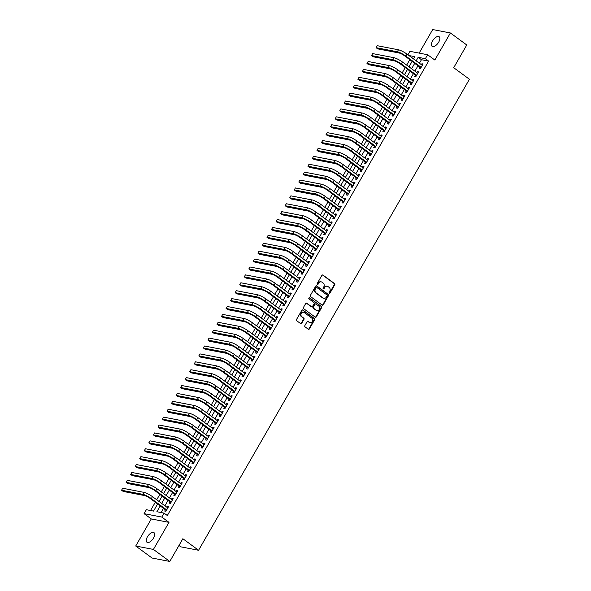 <?xml version="1.0" encoding="UTF-8"?>
<svg xmlns="http://www.w3.org/2000/svg" width="591" height="591" viewBox="0 0 591 591"><rect width="100%" height="100%" fill="white"/><g stroke="black" fill="none" stroke-linecap="round" stroke-linejoin="round"><path stroke-width="0.89" d="M329.239 293.284A0.635 0.547 100.9 0 0 330 293.07L334.742 284.825A0.916 0.776 100.9 0 0 334.543 283.577L322.974 275.081A0.916 0.776 100.9 0 0 321.881 275.384L317.145 283.628A0.635 0.547 100.9 0 0 318.047 284.286L318.66 283.222A2.918 2.49 100.9 0 1 321.268 281.863A2.918 2.49 100.9 0 1 322.139 282.247L323.107 282.956A2.918 2.49 100.9 0 1 323.735 286.953L323.122 288.016A0.635 0.547 100.9 0 0 324.023 288.674L324.636 287.61A2.918 2.49 100.9 0 1 327.244 286.251A2.918 2.49 100.9 0 1 328.123 286.642L329.084 287.344A2.918 2.49 100.9 0 1 329.719 291.341L329.106 292.405A0.635 0.547 100.9 0 0 329.239 293.284M329.202 293.254A0.635 0.547 100.9 0 0 329.527 292.973L334.262 284.736A0.916 0.776 100.9 0 0 334.07 283.488L322.494 274.985A0.916 0.776 100.9 0 0 322.45 274.955M317.249 284.47A0.635 0.547 100.9 0 0 317.566 284.197L318.18 283.126L318.66 283.222M323.225 288.859A0.635 0.547 100.9 0 0 323.543 288.585L324.156 287.522L324.636 287.61M153.534 538.039A5.947 2.889 -53.7 0 0 154 532.654A5.947 2.889 -53.7 0 0 147.41 536.857A5.947 2.889 -53.7 0 0 146.952 542.243A5.947 2.889 -53.7 0 0 153.534 538.039M438.699 42.124A5.947 2.889 -53.7 0 0 439.165 36.731A5.947 2.889 -53.7 0 0 432.575 40.942A5.947 2.889 -53.7 0 0 432.117 46.327A5.947 2.889 -53.7 0 0 438.699 42.124M304.853 325.597A0.916 0.776 100.9 0 0 305.045 326.845L308.295 329.231A0.916 0.776 100.9 0 0 309.381 328.928L314.648 319.775A0.916 0.776 100.9 0 0 314.449 318.527L302.88 310.024A0.916 0.776 100.9 0 0 301.787 310.334L296.527 319.487A0.916 0.776 100.9 0 0 296.719 320.736L300.642 323.609A0.916 0.776 100.9 0 0 301.735 323.307L303.988 319.391A0.916 0.776 100.9 0 0 303.789 318.143L301.846 316.717A2.438 2.076 100.9 0 1 304.232 312.565L311.849 318.157A2.438 2.076 100.9 0 1 309.462 322.309L308.192 321.378A0.916 0.776 100.9 0 0 307.106 321.681L304.853 325.597M169.794 561.45L152.094 558.037L135.716 546.018L153.416 549.423L169.794 561.45L182.855 538.726L198.576 550.273L469.431 79.253L453.711 67.706L466.772 44.982L450.394 32.963L434.836 60.031L427.625 54.741L425.357 58.694L428.63 61.095L167.327 515.522L164.047 513.114L161.779 517.066L144.078 513.653L146.346 509.701L153.527 511.089L157.649 503.916M153.416 549.423L168.982 522.355L161.779 517.066M322.169 305.104A0.916 0.776 100.9 0 0 323.255 304.801L328.522 295.648A0.916 0.776 100.9 0 0 328.323 294.399L316.746 285.904A0.916 0.776 100.9 0 0 315.66 286.207L310.401 295.36A0.916 0.776 100.9 0 0 310.593 296.608L322.169 305.104M321.585 307.712L316.318 316.865A0.916 0.776 100.9 0 1 315.232 317.168L303.656 308.672A0.916 0.776 100.9 0 1 303.464 307.423L305.71 303.501A0.916 0.776 100.9 0 1 306.803 303.198L311.494 306.648A0.916 0.776 100.9 0 0 312.587 306.345L314.08 303.744A0.916 0.776 100.9 0 0 313.88 302.496L308.997 298.906A0.635 0.547 100.9 0 1 309.618 297.82L321.386 306.463A0.916 0.776 100.9 0 1 321.585 307.712L321.105 307.615L315.838 316.769L316.318 316.865M450.394 32.963L432.701 29.55L419.152 53.109M419.987 67.108L419.196 68.497L420.393 68.726L423.119 63.983L421.922 63.754L421.39 64.678M415.443 75.013L414.653 76.394L415.842 76.631L418.576 71.888L417.379 71.659L416.84 72.582M410.9 82.917L410.102 84.299L411.299 84.528L414.025 79.792L412.836 79.556L412.296 80.487M406.357 90.822L405.559 92.203L406.756 92.432L409.482 87.69L408.285 87.461L407.753 88.391M401.814 98.727L401.016 100.108L402.212 100.337L404.938 95.594L403.742 95.365L403.21 96.296M397.27 106.624L396.472 108.013L397.669 108.242L400.395 103.499L399.198 103.27L398.666 104.193M392.72 114.528L391.929 115.91L393.126 116.146L395.852 111.404L394.655 111.174L394.123 112.098M388.176 122.433L387.386 123.814L388.582 124.044L391.308 119.308L390.112 119.072L389.58 120.003M383.633 130.338L382.835 131.719L384.032 131.948L386.758 127.205L385.568 126.976L385.029 127.907M379.09 138.242L378.292 139.624L379.488 139.853L382.214 135.11L381.018 134.881L380.486 135.804M374.546 146.14L373.748 147.528L374.945 147.757L377.671 143.015L376.474 142.786L375.942 143.709M370.003 154.044L369.205 155.426L370.402 155.662L373.128 150.919L371.931 150.683L371.399 151.614M365.46 161.949L364.662 163.33L365.859 163.559L368.585 158.816L367.388 158.587L366.856 159.518M360.909 169.853L360.118 171.235L361.315 171.464L364.041 166.721L362.844 166.492L362.313 167.423M356.366 177.751L355.575 179.139L356.765 179.369L359.498 174.626L358.301 174.397L357.762 175.32M351.822 185.655L351.024 187.037L352.221 187.273L354.947 182.53L353.75 182.301L353.219 183.225M347.279 193.56L346.481 194.941L347.678 195.17L350.404 190.435L349.207 190.199L348.675 191.129M342.736 201.465L341.938 202.846L343.135 203.075L345.861 198.332L344.664 198.103L344.132 199.034M338.192 209.369L337.395 210.751L338.591 210.98L341.317 206.237L340.12 206.008L339.589 206.939M333.642 217.266L332.851 218.655L334.048 218.884L336.774 214.141L335.577 213.912L335.045 214.836M329.098 225.171L328.308 226.552L329.505 226.789L332.231 222.046L331.034 221.817L330.502 222.741M324.555 233.076L323.757 234.457L324.954 234.686L327.68 229.951L326.491 229.714L325.951 230.645M320.012 240.98L319.214 242.362L320.411 242.591L323.137 237.848L321.94 237.619L321.408 238.55M315.468 248.885L314.671 250.266L315.867 250.495L318.593 245.753L317.397 245.524L316.865 246.447M310.925 256.782L310.127 258.171L311.324 258.4L314.05 253.657L312.853 253.428L312.321 254.352M306.382 264.687L305.584 266.068L306.781 266.305L309.507 261.562L308.31 261.325L307.778 262.256M301.831 272.591L301.041 273.973L302.237 274.202L304.963 269.459L303.767 269.23L303.235 270.161M297.288 280.496L296.497 281.877L297.687 282.106L300.42 277.364L299.223 277.135L298.684 278.065M292.744 288.401L291.947 289.782L293.143 290.011L295.869 285.268L294.673 285.039L294.141 285.963M288.201 296.298L287.403 297.687L288.6 297.916L291.326 293.173L290.129 292.944L289.597 293.867M283.658 304.202L282.86 305.584L284.057 305.813L286.783 301.078L285.586 300.841L285.054 301.772M279.115 312.107L278.317 313.489L279.513 313.718L282.239 308.975L281.043 308.746L280.511 309.677M274.564 320.012L273.773 321.393L274.97 321.622L277.696 316.879L276.499 316.65L275.967 317.581M270.021 327.909L269.23 329.298L270.427 329.527L273.153 324.784L271.956 324.555L271.424 325.478M265.477 335.814L264.679 337.195L265.876 337.431L268.602 332.689L267.413 332.46L266.873 333.383M260.934 343.718L260.136 345.1L261.333 345.329L264.059 340.593L262.862 340.357L262.33 341.288M256.391 351.623L255.593 353.004L256.79 353.233L259.515 348.491L258.319 348.262L257.787 349.192M251.847 359.527L251.049 360.909L252.246 361.138L254.972 356.395L253.775 356.166L253.244 357.097M247.297 367.425L246.506 368.814L247.703 369.043L250.429 364.3L249.232 364.071L248.7 364.994M242.753 375.329L241.963 376.711L243.16 376.947L245.886 372.204L244.689 371.968L244.157 372.899M238.21 383.234L237.419 384.615L238.609 384.844L241.342 380.102L240.145 379.873L239.606 380.803M233.667 391.139L232.869 392.52L234.066 392.749L236.792 388.006L235.595 387.777L235.063 388.708M229.123 399.043L228.325 400.425L229.522 400.654L232.248 395.911L231.051 395.682L230.52 396.605M224.58 406.94L223.782 408.329L224.979 408.558L227.705 403.816L226.508 403.587L225.976 404.51M220.037 414.845L219.239 416.227L220.436 416.463L223.162 411.72L221.965 411.484L221.433 412.415M215.486 422.75L214.696 424.131L215.892 424.36L218.618 419.617L217.422 419.388L216.89 420.319M210.943 430.654L210.152 432.036L211.342 432.265L214.075 427.522L212.878 427.293L212.339 428.224M206.399 438.552L205.602 439.94L206.798 440.169L209.524 435.427L208.335 435.198L207.796 436.121M201.856 446.456L201.058 447.838L202.255 448.074L204.981 443.331L203.784 443.102L203.252 444.026M197.313 454.361L196.515 455.742L197.712 455.971L200.438 451.236L199.241 450.999L198.709 451.93M192.769 462.265L191.972 463.647L193.168 463.876L195.894 459.133L194.698 458.904L194.166 459.835M188.219 470.17L187.428 471.552L188.625 471.781L191.351 467.038L190.154 466.809L189.622 467.74M183.675 478.067L182.885 479.456L184.082 479.685L186.808 474.942L185.611 474.713L185.079 475.637M179.132 485.972L178.342 487.353L179.531 487.59L182.264 482.847L181.068 482.618L180.528 483.541M174.589 493.877L173.791 495.258L174.988 495.487L177.714 490.752L176.517 490.515L175.985 491.446M170.045 501.781L169.248 503.163L170.444 503.392L173.17 498.649L171.974 498.42L171.442 499.351M428.63 61.095L421.457 59.713L419.425 63.237M418.029 65.675L414.882 71.142M413.486 73.572L410.339 79.046M408.942 81.477L405.795 86.951M404.392 89.381L401.245 94.856M399.848 97.286L396.701 102.753M395.305 105.183L392.158 110.657M390.762 113.088L387.615 118.562M386.218 120.992L383.071 126.467M381.675 128.897L378.528 134.371M377.124 136.802L373.985 142.268M372.581 144.699L369.434 150.173M368.038 152.604L364.891 158.078M363.495 160.508L360.347 165.982M358.951 168.413L355.804 173.88M354.408 176.317L351.261 181.784M349.865 184.215L346.718 189.689M345.314 192.119L342.167 197.593M340.771 200.024L337.624 205.498M336.227 207.929L333.08 213.395M331.684 215.826L328.537 221.3M327.141 223.73L323.994 229.205M322.597 231.635L319.45 237.109M318.047 239.54L314.907 245.014M313.503 247.444L310.356 252.911M308.96 255.342L305.813 260.816M304.417 263.246L301.27 268.72M299.873 271.151L296.726 276.625M295.33 279.055L292.183 284.522M290.787 286.96L287.64 292.427M286.236 294.857L283.089 300.331M281.693 302.762L278.546 308.236M277.149 310.667L274.002 316.141M272.606 318.571L269.459 324.038M268.063 326.468L264.916 331.943M263.52 334.373L260.372 339.847M258.969 342.278L255.829 347.752M254.425 350.182L251.278 355.656M249.882 358.087L246.735 363.554M245.339 365.984L242.192 371.458M240.796 373.889L237.648 379.363M236.252 381.793L233.105 387.268M231.709 389.698L228.562 395.165M227.158 397.603L224.011 403.069M222.615 405.5L219.468 410.974M218.072 413.405L214.925 418.879M213.528 421.309L210.381 426.783M208.985 429.214L205.838 434.68M204.442 437.111L201.295 442.585M199.891 445.016L196.751 450.49M195.348 452.92L192.201 458.394M190.804 460.825L187.657 466.299M186.261 468.729L183.114 474.196M181.718 476.627L178.571 482.101M177.174 484.531L174.027 490.005M172.624 492.436L169.484 497.91M168.08 500.341L164.933 505.807M163.537 508.245L161.07 512.545M165.502 509.686L164.704 511.067L165.901 511.296L168.627 506.553L167.43 506.324L166.898 507.248M409.807 59.639L406.66 65.106M405.263 67.537L402.116 73.011M400.72 75.441L397.573 80.915M396.177 83.346L393.03 88.82M391.634 91.25L388.486 96.717M387.083 99.148L383.936 104.622M382.54 107.052L379.392 112.526M377.996 114.957L374.849 120.431M373.453 122.862L370.306 128.336M368.91 130.766L365.763 136.233M364.366 138.663L361.219 144.138M359.816 146.568L356.676 152.042M355.272 154.473L352.125 159.947M350.729 162.377L347.582 167.844M346.186 170.282L343.039 175.749M341.642 178.179L338.495 183.653M337.099 186.084L333.952 191.558M332.556 193.988L329.409 199.463M328.005 201.893L324.858 207.36M323.462 209.79L320.315 215.264M318.918 217.695L315.771 223.169M314.375 225.599L311.228 231.074M309.832 233.504L306.685 238.978M305.288 241.409L302.141 246.875M300.738 249.306L297.598 254.78M296.194 257.211L293.047 262.685M291.651 265.115L288.504 270.589M287.108 273.02L283.961 278.487M282.564 280.924L279.417 286.391M278.021 288.822L274.874 294.296M273.478 296.726L270.331 302.2M268.927 304.631L265.78 310.105M264.384 312.536L261.237 318.002M259.841 320.433L256.693 325.907M255.297 328.337L252.15 333.812M250.754 336.242L247.607 341.716M246.211 344.147L243.064 349.621M241.66 352.051L238.52 357.518M237.117 359.949L233.97 365.423M232.573 367.853L229.426 373.327M228.03 375.758L224.883 381.232M223.487 383.662L220.34 389.129M218.943 391.567L215.796 397.034M214.4 399.464L211.253 404.938M209.849 407.369L206.702 412.843M205.306 415.274L202.159 420.748M200.763 423.178L197.616 428.645M196.219 431.075L193.072 436.55M191.676 438.98L188.529 444.454M187.133 446.885L183.986 452.359M182.582 454.789L179.442 460.263M178.039 462.694L174.892 468.161M173.495 470.591L170.348 476.065M168.952 478.496L165.805 483.97M164.409 486.4L161.262 491.875M159.865 494.305L156.718 499.772M155.322 502.21L150.542 510.513M413.914 58.258L412.186 57.925M178.984 545.471L180.876 546.86L198.576 550.273M168.982 522.355L151.281 518.95L135.716 546.018M151.281 518.95L144.078 513.653M407.93 54.8L409.925 51.328L427.625 54.741M160.264 505.837L156.874 511.732L164.047 513.114M425.357 58.694L418.177 57.305L416.153 60.836M414.756 63.267L411.609 68.741M410.206 71.171L407.059 76.638M405.662 79.076L402.515 84.543M401.119 86.973L397.972 92.447M396.576 94.878L393.429 100.352M392.032 102.782L388.885 108.256M387.489 110.687L384.342 116.154M382.938 118.584L379.799 124.058M378.395 126.489L375.248 131.963M373.852 134.393L370.705 139.868M369.309 142.298L366.161 147.772M364.765 150.203L361.618 155.669M360.222 158.1L357.075 163.574M355.679 166.005L352.531 171.479M351.128 173.909L347.981 179.383M346.585 181.814L343.437 187.281M342.041 189.718L338.894 195.185M337.498 197.616L334.351 203.09M332.955 205.52L329.808 210.994M328.411 213.425L325.264 218.899M323.861 221.33L320.714 226.796M319.317 229.234L316.17 234.701M314.774 237.131L311.627 242.605M310.231 245.036L307.084 250.51M305.687 252.941L302.54 258.415M301.144 260.845L297.997 266.312M296.593 268.742L293.454 274.217M292.05 276.647L288.903 282.121M287.507 284.552L284.36 290.026M282.963 292.456L279.816 297.93M278.42 300.361L275.273 305.828M273.877 308.258L270.73 313.732M269.333 316.163L266.186 321.637M264.783 324.067L261.636 329.542M260.239 331.972L257.092 337.439M255.696 339.877L252.549 345.343M251.153 347.774L248.006 353.248M246.61 355.679L243.462 361.153M242.066 363.583L238.919 369.057M237.516 371.488L234.376 376.955M232.972 379.385L229.825 384.859M228.429 387.29L225.282 392.764M223.886 395.194L220.739 400.668M219.342 403.099L216.195 408.573M214.799 411.004L211.652 416.47M210.256 418.901L207.109 424.375M205.705 426.805L202.558 432.28M201.162 434.71L198.015 440.184M196.618 442.615L193.471 448.081M192.075 450.519L188.928 455.986M187.532 458.417L184.385 463.891M182.988 466.321L179.841 471.795M178.438 474.226L175.298 479.7M173.894 482.13L170.747 487.597M169.351 490.028L166.204 495.502M164.808 497.932L161.661 503.406M413.537 58.915L414.83 56.662L408.913 55.524M159.045 501.486L162.193 496.012M163.589 493.581L166.736 488.114M168.132 485.676L171.279 480.21M172.683 477.779L175.822 472.305M177.226 469.875L180.373 464.4M181.769 461.97L184.917 456.496M186.313 454.065L189.46 448.599M190.856 446.161L194.003 440.694M195.399 438.263L198.546 432.789M199.943 430.359L203.09 424.885M204.493 422.454L207.64 416.98M209.037 414.55L212.184 409.083M213.58 406.652L216.727 401.178M218.123 398.748L221.27 393.274M222.667 390.843L225.814 385.369M227.21 382.938L230.357 377.472M231.761 375.034L234.9 369.567M236.304 367.137L239.451 361.662M240.847 359.232L243.994 353.758M245.391 351.327L248.538 345.853M249.934 343.423L253.081 337.956M254.477 335.518L257.624 330.051M259.021 327.621L262.168 322.147M263.571 319.716L266.718 314.242M268.115 311.812L271.262 306.337M272.658 303.907L275.805 298.44M277.201 296.01L280.348 290.536M281.744 288.105L284.892 282.631M286.288 280.2L289.435 274.726M290.838 272.296L293.978 266.822M295.382 264.391L298.529 258.924M299.925 256.494L303.072 251.02M304.468 248.589L307.615 243.115M309.012 240.685L312.159 235.211M313.555 232.78L316.702 227.313M318.098 224.875L321.245 219.409M322.649 216.978L325.796 211.504M327.192 209.074L330.339 203.6M331.736 201.169L334.883 195.695M336.279 193.264L339.426 187.798M340.822 185.367L343.969 179.893M345.366 177.463L348.513 171.988M349.916 169.558L353.056 164.084M354.46 161.653L357.607 156.179M359.003 153.749L362.15 148.282M363.546 145.851L366.693 140.377M368.09 137.947L371.237 132.473M372.633 130.042L375.78 124.568M377.176 122.138L380.323 116.671M381.727 114.233L384.874 108.766M386.27 106.336L389.417 100.862M390.814 98.431L393.961 92.957M395.357 90.526L398.504 85.052M399.9 82.622L403.047 77.155M404.443 74.725L407.591 69.25M408.994 66.82L412.134 61.346M421.457 59.713L418.177 57.305M421.922 63.754L422.853 64.441M417.379 71.659L418.31 72.338M412.836 79.556L413.766 80.243M408.285 87.461L409.223 88.148M403.742 95.365L404.68 96.052M399.198 103.27L400.129 103.957M394.655 111.174L395.586 111.854M390.112 119.072L391.043 119.759M385.568 126.976L386.499 127.663M381.018 134.881L381.956 135.568M376.474 142.786L377.413 143.473M371.931 150.683L372.869 151.37M367.388 158.587L368.319 159.274M362.844 166.492L363.775 167.179M358.301 174.397L359.232 175.084M353.75 182.301L354.689 182.981M349.207 190.199L350.145 190.886M344.664 198.103L345.602 198.79M340.12 206.008L341.051 206.695M335.577 213.912L336.508 214.599M331.034 221.817L331.965 222.497M326.491 229.714L327.421 230.401M321.94 237.619L322.878 238.306M317.397 245.524L318.335 246.211M312.853 253.428L313.791 254.115M308.31 261.325L309.241 262.012M303.767 269.23L304.697 269.917M299.223 277.135L300.154 277.822M294.673 285.039L295.611 285.726M290.129 292.944L291.067 293.624M285.586 300.841L286.524 301.528M281.043 308.746L281.973 309.433M276.499 316.65L277.43 317.337M271.956 324.555L272.887 325.242M267.413 332.46L268.344 333.139M262.862 340.357L263.8 341.044M258.319 348.262L259.257 348.949M253.775 356.166L254.714 356.853M249.232 364.071L250.163 364.758M244.689 371.968L245.62 372.655M240.145 379.873L241.076 380.56M235.595 387.777L236.533 388.464M231.051 395.682L231.99 396.369M226.508 403.587L227.446 404.266M221.965 411.484L222.896 412.171M217.422 419.388L218.352 420.075M212.878 427.293L213.809 427.98M208.335 435.198L209.266 435.885M203.784 443.102L204.722 443.782M199.241 450.999L200.179 451.687M194.698 458.904L195.636 459.591M190.154 466.809L191.085 467.496M185.611 474.713L186.542 475.4M181.068 482.618L181.998 483.298M176.517 490.515L177.455 491.202M171.974 498.42L172.912 499.107M167.43 506.324L168.369 507.012M327.008 286.221A2.918 2.49 100.9 0 0 326.771 286.162A2.918 2.49 100.9 0 0 324.156 287.522M321.024 281.833A2.918 2.49 100.9 0 0 320.787 281.774A2.918 2.49 100.9 0 0 318.18 283.126M322.213 305.133A0.916 0.776 100.9 0 0 322.775 304.712L328.042 295.552A0.916 0.776 100.9 0 0 327.842 294.311L316.274 285.808A0.916 0.776 100.9 0 0 316.229 285.778M327.126 295.84A0.635 0.547 100.9 0 0 326.993 294.968L316.835 287.507A0.635 0.547 100.9 0 0 316.067 287.721L315.424 288.844A2.918 2.49 100.9 0 0 316.052 292.84L322.996 297.938A2.918 2.49 100.9 0 0 323.875 298.322A2.918 2.49 100.9 0 0 326.483 296.963L327.126 295.84M316.355 287.418A0.635 0.547 100.9 0 0 315.594 287.625L316.067 287.721M323.632 298.263A2.918 2.49 100.9 0 1 323.395 298.226A2.918 2.49 100.9 0 1 322.516 297.842L315.572 292.744A2.918 2.49 100.9 0 1 314.944 288.755L315.594 287.625M315.276 317.197A0.916 0.776 100.9 0 0 315.838 316.769M311.538 306.677A0.916 0.776 100.9 0 1 311.014 306.552L306.323 303.109A0.916 0.776 100.9 0 0 306.278 303.08M309.182 297.761L321.386 306.463M316.37 310.223A2.438 2.076 100.9 0 0 318.756 306.072L316.067 304.099A0.916 0.776 100.9 0 0 314.981 304.402L313.489 307.002A0.916 0.776 100.9 0 0 313.681 308.251L315.889 310.127A2.438 2.076 100.9 0 0 316.865 310.482M315.55 303.981A0.916 0.776 100.9 0 0 314.501 304.313L314.981 304.402M315.889 310.127L313.2 308.162A0.916 0.776 100.9 0 1 313.008 306.914L314.501 304.313M321.105 307.615A0.916 0.776 100.9 0 0 320.906 306.367M309.957 322.568A2.438 2.076 100.9 0 1 308.982 322.221L307.712 321.282A0.916 0.776 100.9 0 0 307.667 321.253M303.257 312.211A2.438 2.076 100.9 0 0 301.366 316.621L301.846 316.717M300.686 323.639A0.916 0.776 100.9 0 0 301.255 323.218L303.508 319.295A0.916 0.776 100.9 0 0 303.309 318.054L301.366 316.621M308.339 329.261A0.916 0.776 100.9 0 0 308.908 328.832L314.168 319.679A0.916 0.776 100.9 0 0 313.969 318.431L302.4 309.935A0.916 0.776 100.9 0 0 302.356 309.906M398.46 49.792L397.322 51.764L376.061 47.664L377.198 45.692L398.46 49.792A6.974 1.367 29.9 0 1 406.963 54.091L422.321 65.365M397.322 51.764A6.974 1.367 29.9 0 1 405.825 56.064L421.184 67.344M420.844 67.928L404.628 55.835A4.647 0.916 -150.1 0 0 398.962 52.968L377.701 48.868L376.061 47.664M393.916 57.689L392.779 59.669L371.517 55.569L372.655 53.596L393.916 57.689A6.974 1.367 29.9 0 1 402.419 61.989L417.778 73.269M392.779 59.669A6.974 1.367 29.9 0 1 401.282 63.968L416.64 75.242M416.3 75.833L400.085 63.739A4.647 0.916 -150.1 0 0 394.419 60.873L373.157 56.773L371.517 55.569M389.373 65.594L388.235 67.573L366.974 63.473L368.112 61.494L389.373 65.594A6.974 1.367 29.9 0 1 397.876 69.893L413.235 81.174M388.235 67.573A6.974 1.367 29.9 0 1 396.738 71.873L412.097 83.146M411.757 83.737L395.542 71.637A4.647 0.916 -150.1 0 0 389.875 68.77L368.607 64.678L366.974 63.473M384.83 73.498L383.692 75.471L362.431 71.378L363.561 69.398L384.83 73.498A6.974 1.367 29.9 0 1 393.325 77.798L408.691 89.078M383.692 75.471A6.974 1.367 29.9 0 1 392.195 79.77L407.554 91.051M407.214 91.642L390.998 79.541A4.647 0.916 -150.1 0 0 385.332 76.675L364.063 72.575L362.431 71.378M380.286 81.403L379.149 83.375L357.88 79.275L359.018 77.303L380.286 81.403A6.974 1.367 29.9 0 1 388.782 85.702L404.141 96.976M379.149 83.375A6.974 1.367 29.9 0 1 387.644 87.675L403.01 98.956M402.67 99.547L386.455 87.446A4.647 0.916 -150.1 0 0 380.781 84.579L359.52 80.479L357.88 79.275M375.736 89.307L374.605 91.28L353.337 87.18L354.474 85.207L375.736 89.307A6.974 1.367 29.9 0 1 384.239 93.6L399.597 104.88M374.605 91.28A6.974 1.367 29.9 0 1 383.101 95.579L398.46 106.86M398.127 107.444L381.904 95.35A4.647 0.916 -150.1 0 0 376.238 92.484L354.977 88.384L353.337 87.18M371.192 97.205L370.055 99.185L348.793 95.085L349.931 93.112L371.192 97.205A6.974 1.367 29.9 0 1 379.695 101.504L395.054 112.785M370.055 99.185A6.974 1.367 29.9 0 1 378.558 103.484L393.916 114.757M393.576 115.348L377.361 103.248A4.647 0.916 -150.1 0 0 371.695 100.389L350.433 96.289L348.793 95.085M366.649 105.109L365.511 107.089L344.25 102.989L345.388 101.009L366.649 105.109A6.974 1.367 29.9 0 1 375.152 109.409L390.511 120.69M365.511 107.089A6.974 1.367 29.9 0 1 374.014 111.381L389.373 122.662M389.033 123.253L372.818 111.152A4.647 0.916 -150.1 0 0 367.151 108.286L345.89 104.193L344.25 102.989M362.106 113.014L360.968 114.986L339.707 110.894L340.844 108.914L362.106 113.014A6.974 1.367 29.9 0 1 370.609 117.314L385.967 128.594M360.968 114.986A6.974 1.367 29.9 0 1 369.471 119.286L384.83 130.567M384.49 131.158L368.274 119.057A4.647 0.916 -150.1 0 0 362.608 116.191L341.347 112.091L339.707 110.894M357.562 120.919L356.425 122.891L335.163 118.791L336.301 116.819L357.562 120.919A6.974 1.367 29.9 0 1 366.058 125.218L381.424 136.491M356.425 122.891A6.974 1.367 29.9 0 1 364.928 127.191L380.286 138.471M379.947 139.062L363.731 126.962A4.647 0.916 -150.1 0 0 358.065 124.095L336.796 119.995L335.163 118.791M353.019 128.823L351.881 130.796L330.62 126.696L331.75 124.723L353.019 128.823A6.974 1.367 29.9 0 1 361.515 133.115L376.873 144.396M351.881 130.796A6.974 1.367 29.9 0 1 360.377 135.095L375.743 146.376M375.403 146.96L359.188 134.866A4.647 0.916 -150.1 0 0 353.514 132L332.253 127.9L330.62 126.696M348.468 136.72L347.338 138.7L326.069 134.6L327.207 132.62L348.468 136.72A6.974 1.367 29.9 0 1 356.971 141.02L372.33 152.301M347.338 138.7A6.974 1.367 29.9 0 1 355.834 143L371.2 154.273M370.86 154.864L354.637 142.763A4.647 0.916 -150.1 0 0 348.971 139.897L327.71 135.804L326.069 134.6M343.925 144.625L342.795 146.605L321.526 142.505L322.664 140.525L343.925 144.625A6.974 1.367 29.9 0 1 352.428 148.925L367.787 160.205M342.795 146.605A6.974 1.367 29.9 0 1 351.29 150.897L366.649 162.178M366.317 162.769L350.094 150.668A4.647 0.916 -150.1 0 0 344.427 147.802L323.166 143.702L321.526 142.505M339.382 152.53L338.244 154.502L316.983 150.402L318.121 148.43L339.382 152.53A6.974 1.367 29.9 0 1 347.885 156.829L363.243 168.103M338.244 154.502A6.974 1.367 29.9 0 1 346.747 158.802L362.106 170.082M361.766 170.673L345.55 158.573A4.647 0.916 -150.1 0 0 339.884 155.706L318.623 151.606L316.983 150.402M334.838 160.434L333.701 162.407L312.44 158.307L313.577 156.334L334.838 160.434A6.974 1.367 29.9 0 1 343.341 164.734L358.7 176.007M333.701 162.407A6.974 1.367 29.9 0 1 342.204 166.706L357.562 177.987M357.223 178.571L341.007 166.477A4.647 0.916 -150.1 0 0 335.341 163.611L314.08 159.511L312.44 158.307M330.295 168.332L329.157 170.311L307.896 166.211L309.034 164.239L330.295 168.332A6.974 1.367 29.9 0 1 338.791 172.631L354.157 183.912M329.157 170.311A6.974 1.367 29.9 0 1 337.66 174.611L353.019 185.884M352.679 186.475L336.464 174.382A4.647 0.916 -150.1 0 0 330.797 171.516L309.529 167.416L307.896 166.211M325.752 176.236L324.614 178.216L303.353 174.116L304.483 172.136L325.752 176.236A6.974 1.367 29.9 0 1 334.247 180.536L349.613 191.816M324.614 178.216A6.974 1.367 29.9 0 1 333.117 182.516L348.476 193.789M348.136 194.38L331.92 182.279A4.647 0.916 -150.1 0 0 326.254 179.413L304.986 175.32L303.353 174.116M321.209 184.141L320.071 186.113L298.802 182.021L299.94 180.041L321.209 184.141A6.974 1.367 29.9 0 1 329.704 188.44L345.063 199.721M320.071 186.113A6.974 1.367 29.9 0 1 328.566 190.413L343.932 201.694M343.593 202.285L327.377 190.184A4.647 0.916 -150.1 0 0 321.703 187.317L300.442 183.217L298.802 182.021M316.658 192.045L315.528 194.018L294.259 189.918L295.397 187.945L316.658 192.045A6.974 1.367 29.9 0 1 325.161 196.345L340.519 207.618M315.528 194.018A6.974 1.367 29.9 0 1 324.023 198.317L339.382 209.598M339.049 210.189L322.826 198.088A4.647 0.916 -150.1 0 0 317.16 195.222L295.899 191.122L294.259 189.918M312.114 199.95L310.977 201.923L289.716 197.822L290.853 195.85L312.114 199.95A6.974 1.367 29.9 0 1 320.618 204.242L335.976 215.523M310.977 201.923A6.974 1.367 29.9 0 1 319.48 206.222L334.838 217.503M334.499 218.086L318.283 205.993A4.647 0.916 -150.1 0 0 312.617 203.127L291.356 199.027L289.716 197.822M307.571 207.847L306.434 209.827L285.172 205.727L286.31 203.755L307.571 207.847A6.974 1.367 29.9 0 1 316.074 212.147L331.433 223.428M306.434 209.827A6.974 1.367 29.9 0 1 314.937 214.127L330.295 225.4M329.955 225.991L313.74 213.898A4.647 0.916 -150.1 0 0 308.074 211.031L286.812 206.931L285.172 205.727M303.028 215.752L301.89 217.732L280.629 213.632L281.767 211.652L303.028 215.752A6.974 1.367 29.9 0 1 311.531 220.051L326.889 231.332M301.89 217.732A6.974 1.367 29.9 0 1 310.393 222.024L325.752 233.305M325.412 233.896L309.196 221.795A4.647 0.916 -150.1 0 0 303.53 218.929L282.269 214.836L280.629 213.632M298.485 223.657L297.347 225.629L276.086 221.536L277.216 219.556L298.485 223.657A6.974 1.367 29.9 0 1 306.98 227.956L322.346 239.237M297.347 225.629A6.974 1.367 29.9 0 1 305.85 229.929L321.209 241.209M320.869 241.8L304.653 229.7A4.647 0.916 -150.1 0 0 298.987 226.833L277.718 222.733L276.086 221.536M293.941 231.561L292.804 233.534L271.542 229.434L272.673 227.461L293.941 231.561A6.974 1.367 29.9 0 1 302.437 235.861L317.795 247.134M292.804 233.534A6.974 1.367 29.9 0 1 301.299 237.833L316.665 249.114M316.325 249.705L300.11 237.604A4.647 0.916 -150.1 0 0 294.436 234.738L273.175 230.638L271.542 229.434M289.391 239.466L288.26 241.438L266.992 237.338L268.129 235.366L289.391 239.466A6.974 1.367 29.9 0 1 297.894 243.758L313.252 255.039M288.26 241.438A6.974 1.367 29.9 0 1 296.756 245.738L312.122 257.019M311.782 257.602L295.559 245.509A4.647 0.916 -150.1 0 0 289.893 242.642L268.632 238.542L266.992 237.338M284.847 247.363L283.717 249.343L262.448 245.243L263.586 243.263L284.847 247.363A6.974 1.367 29.9 0 1 293.35 251.663L308.709 262.943M283.717 249.343A6.974 1.367 29.9 0 1 292.213 253.642L307.571 264.916M307.239 265.507L291.016 253.406A4.647 0.916 -150.1 0 0 285.35 250.547L264.088 246.447L262.448 245.243M280.304 255.268L279.166 257.248L257.905 253.147L259.043 251.168L280.304 255.268A6.974 1.367 29.9 0 1 288.807 259.567L304.166 270.848M279.166 257.248A6.974 1.367 29.9 0 1 287.669 261.54L303.028 272.82M302.688 273.411L286.472 261.311A4.647 0.916 -150.1 0 0 280.806 258.444L259.545 254.344L257.905 253.147M275.761 263.172L274.623 265.145L253.362 261.045L254.499 259.072L275.761 263.172A6.974 1.367 29.9 0 1 284.264 267.472L299.622 278.745M274.623 265.145A6.974 1.367 29.9 0 1 283.126 269.444L298.485 280.725M298.145 281.316L281.929 269.215A4.647 0.916 -150.1 0 0 276.263 266.349L255.002 262.249L253.362 261.045M271.217 271.077L270.08 273.049L248.818 268.949L249.956 266.977L271.217 271.077A6.974 1.367 29.9 0 1 279.713 275.376L295.079 286.65M270.08 273.049A6.974 1.367 29.9 0 1 278.583 277.349L293.941 288.63M293.601 289.213L277.386 277.12A4.647 0.916 -150.1 0 0 271.72 274.254L250.451 270.153L248.818 268.949M266.674 278.974L265.536 280.954L244.275 276.854L245.405 274.881L266.674 278.974A6.974 1.367 29.9 0 1 275.17 283.274L290.536 294.554M265.536 280.954A6.974 1.367 29.9 0 1 274.039 285.254L289.398 296.527M289.058 297.118L272.843 285.025A4.647 0.916 -150.1 0 0 267.176 282.158L245.908 278.058L244.275 276.854M262.131 286.879L260.993 288.859L239.724 284.759L240.862 282.779L262.131 286.879A6.974 1.367 29.9 0 1 270.626 291.178L285.985 302.459M260.993 288.859A6.974 1.367 29.9 0 1 269.489 293.158L284.855 304.431M284.515 305.022L268.299 292.922A4.647 0.916 -150.1 0 0 262.626 290.055L241.364 285.963L239.724 284.759M257.58 294.783L256.45 296.756L235.181 292.663L236.319 290.683L257.58 294.783A6.974 1.367 29.9 0 1 266.083 299.083L281.442 310.364M256.45 296.756A6.974 1.367 29.9 0 1 264.945 301.055L280.304 312.336M279.971 312.927L263.749 300.826A4.647 0.916 -150.1 0 0 258.082 297.96L236.821 293.86L235.181 292.663M253.037 302.688L251.899 304.661L230.638 300.56L231.775 298.588L253.037 302.688A6.974 1.367 29.9 0 1 261.54 306.988L276.898 318.261M251.899 304.661A6.974 1.367 29.9 0 1 260.402 308.96L275.761 320.241M275.421 320.832L259.205 308.731A4.647 0.916 -150.1 0 0 253.539 305.865L232.278 301.765L230.638 300.56M248.493 310.593L247.356 312.565L226.094 308.465L227.232 306.493L248.493 310.593A6.974 1.367 29.9 0 1 256.996 314.885L272.355 326.166M247.356 312.565A6.974 1.367 29.9 0 1 255.859 316.865L271.217 328.145M270.877 328.729L254.662 316.636A4.647 0.916 -150.1 0 0 248.996 313.769L227.734 309.669L226.094 308.465M243.95 318.49L242.812 320.47L221.551 316.37L222.689 314.397L243.95 318.49A6.974 1.367 29.9 0 1 252.453 322.789L267.812 334.07M242.812 320.47A6.974 1.367 29.9 0 1 251.315 324.769L266.674 336.043M266.334 336.634L250.119 324.54A4.647 0.916 -150.1 0 0 244.452 321.674L223.191 317.574L221.551 316.37M239.407 326.395L238.269 328.374L217.008 324.274L218.138 322.294L239.407 326.395A6.974 1.367 29.9 0 1 247.902 330.694L263.268 341.975M238.269 328.374A6.974 1.367 29.9 0 1 246.772 332.674L262.131 343.947M261.791 344.538L245.575 332.438A4.647 0.916 -150.1 0 0 239.909 329.571L218.64 325.478L217.008 324.274M234.863 334.299L233.726 336.272L212.465 332.179L213.595 330.199L234.863 334.299A6.974 1.367 29.9 0 1 243.359 338.599L258.718 349.879M233.726 336.272A6.974 1.367 29.9 0 1 242.221 340.571L257.587 351.852M257.248 352.443L241.032 340.342A4.647 0.916 -150.1 0 0 235.358 337.476L214.097 333.376L212.465 332.179M230.313 342.204L229.182 344.176L207.914 340.076L209.051 338.104L230.313 342.204A6.974 1.367 29.9 0 1 238.816 346.503L254.174 357.777M229.182 344.176A6.974 1.367 29.9 0 1 237.678 348.476L253.044 359.756M252.704 360.347L236.481 348.247A4.647 0.916 -150.1 0 0 230.815 345.38L209.554 341.28L207.914 340.076M225.769 350.108L224.639 352.081L203.37 347.981L204.508 346.008L225.769 350.108A6.974 1.367 29.9 0 1 234.272 354.401L249.631 365.681M224.639 352.081A6.974 1.367 29.9 0 1 233.135 356.38L248.493 367.661M248.161 368.245L231.938 356.151A4.647 0.916 -150.1 0 0 226.272 353.285L205.011 349.185L203.37 347.981M221.226 358.006L220.088 359.985L198.827 355.885L199.965 353.906L221.226 358.006A6.974 1.367 29.9 0 1 229.729 362.305L245.088 373.586M220.088 359.985A6.974 1.367 29.9 0 1 228.591 364.285L243.95 375.558M243.61 376.149L227.395 364.049A4.647 0.916 -150.1 0 0 221.728 361.19L200.467 357.09L198.827 355.885M216.683 365.91L215.545 367.89L194.284 363.79L195.422 361.81L216.683 365.91A6.974 1.367 29.9 0 1 225.186 370.21L240.544 381.49M215.545 367.89A6.974 1.367 29.9 0 1 224.048 372.182L239.407 383.463M239.067 384.054L222.851 371.953A4.647 0.916 -150.1 0 0 217.185 369.087L195.924 364.987L194.284 363.79M212.139 373.815L211.002 375.787L189.741 371.695L190.878 369.715L212.139 373.815A6.974 1.367 29.9 0 1 220.635 378.114L236.001 389.388M211.002 375.787A6.974 1.367 29.9 0 1 219.505 380.087L234.863 391.368M234.524 391.959L218.308 379.858A4.647 0.916 -150.1 0 0 212.642 376.992L191.373 372.891L189.741 371.695M207.596 381.72L206.458 383.692L185.197 379.592L186.328 377.619L207.596 381.72A6.974 1.367 29.9 0 1 216.092 386.019L231.458 397.292M206.458 383.692A6.974 1.367 29.9 0 1 214.961 387.992L230.32 399.272M229.98 399.863L213.765 387.762A4.647 0.916 -150.1 0 0 208.098 384.896L186.83 380.796L185.197 379.592M203.053 389.617L201.915 391.597L180.647 387.497L181.784 385.524L203.053 389.617A6.974 1.367 29.9 0 1 211.548 393.916L226.907 405.197M201.915 391.597A6.974 1.367 29.9 0 1 210.411 395.896L225.777 407.177M225.437 407.76L209.214 395.667A4.647 0.916 -150.1 0 0 203.548 392.801L182.287 388.701L180.647 387.497M198.502 397.521L197.372 399.501L176.103 395.401L177.241 393.421L198.502 397.521A6.974 1.367 29.9 0 1 207.005 401.821L222.364 413.102M197.372 399.501A6.974 1.367 29.9 0 1 205.867 403.801L221.226 415.074M220.894 415.665L204.671 403.564A4.647 0.916 -150.1 0 0 199.004 400.698L177.743 396.605L176.103 395.401M193.959 405.426L192.821 407.398L171.56 403.306L172.698 401.326L193.959 405.426A6.974 1.367 29.9 0 1 202.462 409.726L217.82 421.006M192.821 407.398A6.974 1.367 29.9 0 1 201.324 411.698L216.683 422.979M216.343 423.57L200.127 411.469A4.647 0.916 -150.1 0 0 194.461 408.603L173.2 404.503L171.56 403.306M189.415 413.331L188.278 415.303L167.017 411.203L168.154 409.231L189.415 413.331A6.974 1.367 29.9 0 1 197.919 417.63L213.277 428.903M188.278 415.303A6.974 1.367 29.9 0 1 196.781 419.603L212.139 430.883M211.8 431.474L195.584 419.374A4.647 0.916 -150.1 0 0 189.918 416.507L168.657 412.407L167.017 411.203M184.872 421.235L183.735 423.208L162.473 419.108L163.611 417.135L184.872 421.235A6.974 1.367 29.9 0 1 193.375 425.535L208.734 436.808M183.735 423.208A6.974 1.367 29.9 0 1 192.238 427.507L207.596 438.788M207.256 439.372L191.041 427.278A4.647 0.916 -150.1 0 0 185.375 424.412L164.113 420.312L162.473 419.108M180.329 429.132L179.191 431.112L157.93 427.012L159.06 425.04L180.329 429.132A6.974 1.367 29.9 0 1 188.825 433.432L204.19 444.713M179.191 431.112A6.974 1.367 29.9 0 1 187.694 435.412L203.053 446.685M202.713 447.276L186.497 435.183A4.647 0.916 -150.1 0 0 180.831 432.317L159.563 428.216L157.93 427.012M175.786 437.037L174.648 439.017L153.387 434.917L154.517 432.937L175.786 437.037A6.974 1.367 29.9 0 1 184.281 441.337L199.64 452.617M174.648 439.017A6.974 1.367 29.9 0 1 183.144 443.316L198.51 454.59M198.17 455.181L181.954 443.08A4.647 0.916 -150.1 0 0 176.281 440.214L155.019 436.121L153.387 434.917M171.235 444.942L170.105 446.914L148.836 442.822L149.974 440.842L171.235 444.942A6.974 1.367 29.9 0 1 179.738 449.241L195.096 460.522M170.105 446.914A6.974 1.367 29.9 0 1 178.6 451.214L193.966 462.494M193.626 463.085L177.403 450.985A4.647 0.916 -150.1 0 0 171.737 448.118L150.476 444.018L148.836 442.822M166.692 452.846L165.554 454.819L144.293 450.719L145.43 448.746L166.692 452.846A6.974 1.367 29.9 0 1 175.195 457.146L190.553 468.419M165.554 454.819A6.974 1.367 29.9 0 1 174.057 459.118L189.415 470.399M189.076 470.99L172.86 458.889A4.647 0.916 -150.1 0 0 167.194 456.023L145.933 451.923L144.293 450.719M162.148 460.751L161.011 462.723L139.749 458.623L140.887 456.651L162.148 460.751A6.974 1.367 29.9 0 1 170.651 465.043L186.01 476.324M161.011 462.723A6.974 1.367 29.9 0 1 169.514 467.023L184.872 478.304M184.532 478.887L168.317 466.794A4.647 0.916 -150.1 0 0 162.651 463.928L141.389 459.828L139.749 458.623M157.605 468.648L156.467 470.628L135.206 466.528L136.344 464.556L157.605 468.648A6.974 1.367 29.9 0 1 166.108 472.948L181.467 484.228M156.467 470.628A6.974 1.367 29.9 0 1 164.97 474.928L180.329 486.201M179.989 486.792L163.773 474.691A4.647 0.916 -150.1 0 0 158.107 471.832L136.846 467.732L135.206 466.528M153.062 476.553L151.924 478.533L130.663 474.433L131.8 472.453L153.062 476.553A6.974 1.367 29.9 0 1 161.557 480.852L176.923 492.133M151.924 478.533A6.974 1.367 29.9 0 1 160.427 482.825L175.786 494.106M175.446 494.697L159.23 482.596A4.647 0.916 -150.1 0 0 153.564 479.729L132.295 475.629L130.663 474.433M148.518 484.457L147.381 486.43L126.119 482.337L127.25 480.357L148.518 484.457A6.974 1.367 29.9 0 1 157.014 488.757L172.38 500.038M147.381 486.43A6.974 1.367 29.9 0 1 155.884 490.729L171.242 502.01M170.902 502.601L154.687 490.5A4.647 0.916 -150.1 0 0 149.021 487.634L127.752 483.534L126.119 482.337M143.975 492.362L142.837 494.335L121.569 490.235L122.706 488.262L143.975 492.362A6.974 1.367 29.9 0 1 152.471 496.662L167.829 507.935M142.837 494.335A6.974 1.367 29.9 0 1 151.333 498.634L166.699 509.915M166.359 510.506L150.136 498.405A4.647 0.916 -150.1 0 0 144.47 495.539L123.209 491.439L121.569 490.235M329.527 292.973L330 293.07M317.566 284.197L318.047 284.286M323.543 288.585L324.023 288.674M322.494 274.985L322.974 275.081M334.07 283.488L334.543 283.577M334.262 284.736L334.742 284.825M316.274 285.808L316.746 285.904M327.842 294.311L328.323 294.399M328.042 295.552L328.522 295.648M322.775 304.712L323.255 304.801M314.944 288.755L315.424 288.844M315.572 292.744L316.052 292.84M322.516 297.842L322.996 297.938M306.323 303.109L306.803 303.198M311.014 306.552L311.494 306.648M309.219 297.746L309.618 297.82M313.008 306.914L313.489 307.002M313.2 308.162L313.681 308.251M307.712 321.282L308.192 321.378M308.982 322.221L309.462 322.309M303.309 318.054L303.789 318.143M303.508 319.295L303.988 319.391M301.255 323.218L301.735 323.307M302.4 309.935L302.88 310.024M313.969 318.431L314.449 318.527M314.168 319.679L314.648 319.775M308.908 328.832L309.381 328.928M406.963 54.091L405.825 56.064M402.419 61.989L401.282 63.968M397.876 69.893L396.738 71.873M393.325 77.798L392.195 79.77M388.782 85.702L387.644 87.675M384.239 93.6L383.101 95.579M379.695 101.504L378.558 103.484M375.152 109.409L374.014 111.381M370.609 117.314L369.471 119.286M366.058 125.218L364.928 127.191M361.515 133.115L360.377 135.095M356.971 141.02L355.834 143M352.428 148.925L351.29 150.897M347.885 156.829L346.747 158.802M343.341 164.734L342.204 166.706M338.791 172.631L337.66 174.611M334.247 180.536L333.117 182.516M329.704 188.44L328.566 190.413M325.161 196.345L324.023 198.317M320.618 204.242L319.48 206.222M316.074 212.147L314.937 214.127M311.531 220.051L310.393 222.024M306.98 227.956L305.85 229.929M302.437 235.861L301.299 237.833M297.894 243.758L296.756 245.738M293.35 251.663L292.213 253.642M288.807 259.567L287.669 261.54M284.264 267.472L283.126 269.444M279.713 275.376L278.583 277.349M275.17 283.274L274.039 285.254M270.626 291.178L269.489 293.158M266.083 299.083L264.945 301.055M261.54 306.988L260.402 308.96M256.996 314.885L255.859 316.865M252.453 322.789L251.315 324.769M247.902 330.694L246.772 332.674M243.359 338.599L242.221 340.571M238.816 346.503L237.678 348.476M234.272 354.401L233.135 356.38M229.729 362.305L228.591 364.285M225.186 370.21L224.048 372.182M220.635 378.114L219.505 380.087M216.092 386.019L214.961 387.992M211.548 393.916L210.411 395.896M207.005 401.821L205.867 403.801M202.462 409.726L201.324 411.698M197.919 417.63L196.781 419.603M193.375 425.535L192.238 427.507M188.825 433.432L187.694 435.412M184.281 441.337L183.144 443.316M179.738 449.241L178.6 451.214M175.195 457.146L174.057 459.118M170.651 465.043L169.514 467.023M166.108 472.948L164.97 474.928M161.557 480.852L160.427 482.825M157.014 488.757L155.884 490.729M152.471 496.662L151.333 498.634M326.771 286.162L327.244 286.251M320.787 281.774L321.268 281.863M316.163 287.329L316.643 287.425M323.395 298.226L323.875 298.322M311.287 306.677L311.767 306.766M316.621 310.452L317.094 310.548M315.313 303.892L315.793 303.981M309.714 322.538L310.194 322.634M303.02 312.151L303.501 312.24"/></g></svg>

